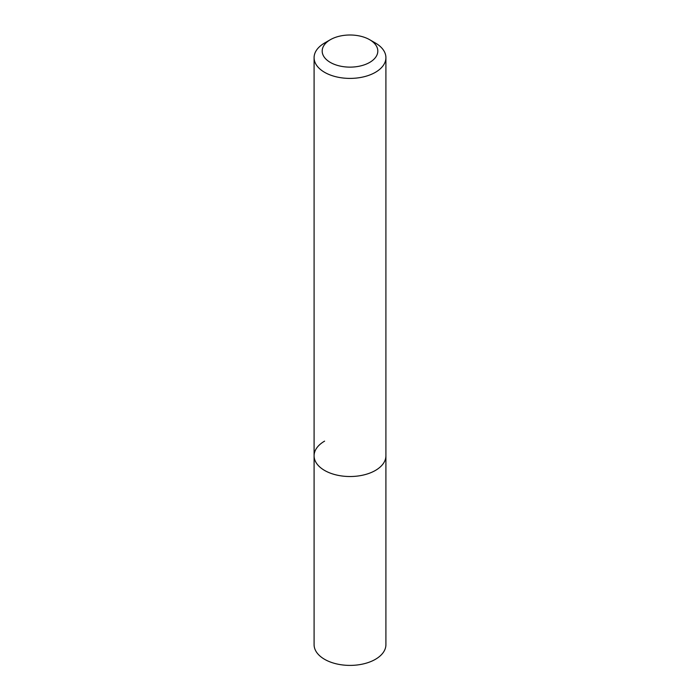 <?xml version="1.0" encoding="UTF-8"?>
<svg xmlns="http://www.w3.org/2000/svg" width="700" height="700" viewBox="0 0 700 700"><rect width="100%" height="100%" fill="white"/><g stroke="black" fill="none" stroke-linecap="round" stroke-linejoin="round"><path stroke-width="1.05" d="M324.608 43.006L330.33 39.708A27.816 16.065 180 0 1 369.67 39.708A27.816 16.065 180 0 1 369.67 62.422A27.816 16.065 180 0 1 330.33 62.422A27.816 16.065 180 0 1 330.33 39.708L324.608 43.006A35.91 20.738 180 0 0 314.09 57.671L314.09 455.787A35.91 20.738 180 0 1 324.608 441.131M369.67 39.708L375.392 43.006A35.91 20.738 180 0 1 385.91 57.671A35.91 20.738 180 0 1 375.392 72.328A35.91 20.738 180 0 1 336.254 76.825A35.91 20.738 180 0 1 314.09 57.671M385.91 57.671L385.91 455.787A35.91 20.738 180 0 1 375.392 470.452A35.91 20.738 180 0 1 336.254 474.941A35.91 20.738 180 0 1 314.09 455.787L314.09 644.665A35.91 20.738 180 0 0 336.254 663.819A35.91 20.738 180 0 0 375.392 659.33A35.91 20.738 180 0 0 385.91 644.665L385.91 455.787A35.91 20.738 180 0 1 375.392 470.452A35.91 20.738 180 0 1 336.254 474.941A35.91 20.738 180 0 1 314.09 455.787"/></g></svg>
